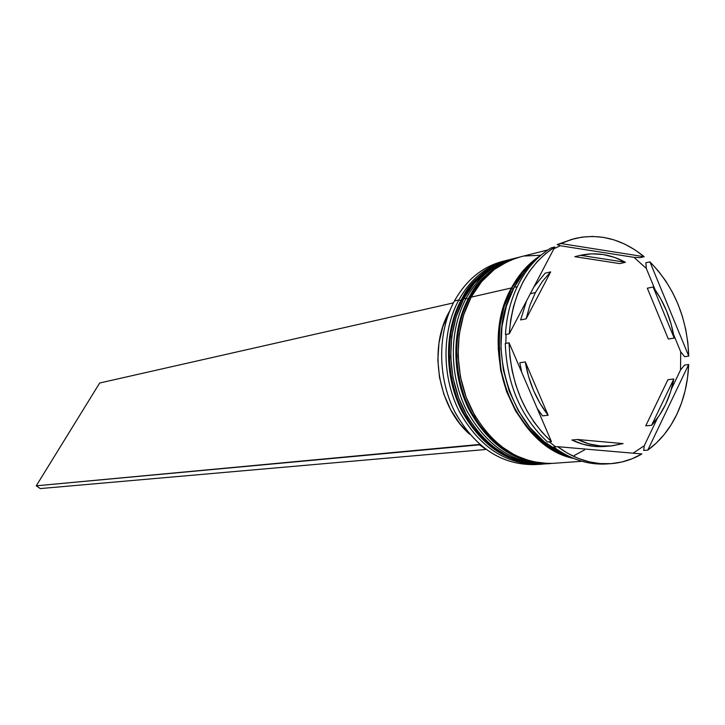 <?xml version="1.0" encoding="UTF-8"?>
<svg xmlns="http://www.w3.org/2000/svg" width="725" height="725" viewBox="0 0 725 725"><rect width="100%" height="100%" fill="white"/><g stroke="black" fill="none" stroke-linecap="round" stroke-linejoin="round"><path stroke-width="1.09" d="M543.433 464.027C509.675 464.653 482.678 446.79 462.45 410.45C445.105 375.731 445.123 330.754 462.242 299.18C452.282 317.396 442.812 351.127 455.318 392.905C467.589 435.227 509.43 468.132 543.433 464.027L542.916 464.063C508.923 468.16 467.09 435.281 454.829 392.977C442.322 351.217 451.793 317.496 461.752 299.298L461.236 299.751L461.752 299.298C469.519 281.708 485.605 268.449 510.01 259.514C489.692 264.942 473.606 278.21 461.752 299.298L462.242 299.18C474.105 278.083 490.191 264.824 510.509 259.387C486.103 268.322 470.008 281.59 462.242 299.18L461.752 299.298C444.633 330.854 444.615 375.804 461.952 410.513C482.179 446.836 509.168 464.689 542.916 464.063L543.179 464.045M510.255 259.45L510.01 259.514C489.502 265.006 473.298 278.327 461.381 299.47C444.217 331.044 444.189 375.894 461.544 410.54C481.781 446.827 508.905 464.671 542.916 464.063M476.624 288.197L470.543 297.504M551.245 463.474C517.351 464.1 490.236 446.111 469.9 409.516C452.472 374.553 452.472 329.268 469.646 297.495C459.659 315.819 450.162 349.776 462.74 391.844C475.074 434.465 517.106 467.598 551.245 463.474L550.719 463.511C516.59 467.634 474.576 434.511 462.242 391.917C449.663 349.867 459.161 315.928 469.157 297.603L468.622 298.075L469.157 297.603C476.95 279.904 493.091 266.573 517.587 257.593C497.196 263.048 481.056 276.379 469.157 297.603L469.646 297.495C481.554 276.261 497.703 262.921 518.094 257.466C493.598 266.447 477.449 279.787 469.646 297.495L469.157 297.603C451.974 329.368 451.974 374.626 469.401 409.58C489.728 446.156 516.834 464.136 550.719 463.511L550.982 463.493M517.84 257.529L517.587 257.593C497.006 263.112 480.729 276.506 468.776 297.785C451.548 329.567 451.539 374.716 468.984 409.607C489.321 446.147 516.562 464.118 550.719 463.511M584.504 449.944L574.399 455.445M507.002 260.275L508.506 259.913C487.572 265.015 471.005 278.364 458.816 299.96C470.661 278.926 486.72 265.703 507.002 260.275L502.525 261.417C482.288 266.818 466.266 280.004 454.448 300.957C466.782 279.161 483.557 265.803 504.772 260.882M458.816 299.96L460.756 300.657L458.816 299.96L454.448 300.957L458.816 299.96C441.579 331.706 441.724 377.027 459.442 411.746C480.113 448.068 507.418 465.541 541.367 464.154L539.826 464.281C506.123 464.906 479.189 447.108 459.007 410.885C441.697 376.275 441.724 331.443 458.816 299.96M466.184 298.283L468.142 298.981L466.184 298.283C478.065 277.113 494.187 263.809 514.542 258.363L516.064 258C495.039 263.112 478.409 276.542 466.184 298.283L463.719 298.845L466.184 298.283C448.875 330.228 449.047 375.867 466.855 410.83C487.626 447.407 515.058 464.997 549.142 463.601L547.583 463.728C513.753 464.353 486.692 446.428 466.411 409.951C449.02 375.106 449.029 329.966 466.184 298.283M680.539 369.986L684.527 365.101L688.678 364.521L647.778 450.125L643.673 450.433L644.244 445.748L633.052 453.188L644.244 445.748L657.466 418.144L644.244 445.748L643.673 450.433L647.778 450.125L656.433 442.948L664.236 434.474L671.096 424.832L676.914 414.174C669.71 429.236 659.995 441.226 647.778 450.125L688.678 364.521C687.934 382.492 684.01 399.04 676.914 414.174L681.636 402.647L685.188 390.422L687.545 377.653L688.678 364.521L684.527 365.101L680.539 369.986L680.702 351.779L680.539 369.986L671.45 388.944L680.539 369.986M684.608 356.691L680.702 351.779L673.57 334.497L680.702 351.779L684.608 356.691L688.75 356.093L687.853 342.753L685.741 329.513L682.433 316.562L677.966 304.065L672.401 292.184L665.822 281.092L658.291 270.933L649.917 261.861L688.75 356.093L684.608 356.691M646.292 268.404L645.857 262.767L649.917 261.861C674.295 286.765 687.237 318.175 688.75 356.093L649.917 261.861L645.857 262.767L646.292 268.404L633.958 257.339L646.292 268.404L655.137 289.819L646.292 268.404M574.354 238.652L557.181 244.561L574.49 238.625C599.222 232.979 622.458 239.014 644.208 256.722L634.692 249.69L624.633 244.062L614.166 239.93L603.445 237.365L592.615 236.432L581.84 237.148L571.273 239.531L561.068 243.564L644.208 256.722L640.166 257.647L633.958 257.339L560.253 245.739L557.181 244.561L572.533 239.15M553.927 248.738L560.253 245.739L557.181 244.561L561.068 243.564L644.208 256.722L640.166 257.647L633.958 257.339L560.253 245.739L553.927 248.738M519.191 282.832C527.374 267.588 537.968 255.961 550.982 247.95C537.968 255.961 527.374 267.588 519.191 282.832C511.125 298.22 506.548 315.457 505.461 334.542L509.267 333.826L554.861 246.962L545.608 253.596L537.116 261.716L529.549 271.213L523.015 281.943L517.641 293.761L513.508 306.485L510.699 319.906L509.267 333.826C512.493 293.697 527.691 264.743 554.861 246.962L550.982 247.95L554.861 246.962L509.267 333.826L505.461 334.542C506.548 315.457 511.125 298.22 519.191 282.832M514.542 258.363L512.022 259.006C491.686 264.444 475.582 277.72 463.719 298.845C446.582 330.455 446.564 375.496 463.928 410.259C484.182 446.654 511.198 464.544 544.992 463.918L547.583 463.728M511.46 287.961C519.082 273.787 528.906 262.885 540.95 255.227L535.041 259.369L522.045 272.02L511.46 287.961L471.141 297.15L511.46 287.961L503.748 306.557L499.271 327.084L498.229 348.698L500.694 370.484L506.558 391.536L515.575 410.966L527.338 427.968L541.339 441.869L556.981 452.146L573.647 458.427C513.971 446.972 476.896 347.429 511.46 287.961M547.955 249.898L519.626 257.076C499.217 262.532 483.049 275.89 471.141 297.15C453.95 328.969 453.95 374.308 471.404 409.326C491.758 445.975 518.892 463.982 552.822 463.357L581.967 461.29M534.397 261.453L524.746 271.377L514.152 287.345L517.269 286.629L514.152 287.345C482.397 342.562 511.098 434.61 565.464 454.575L559.754 451.92L544.094 441.625L530.066 427.687L518.284 410.64L509.249 391.165L503.377 370.067L500.912 348.227L501.945 326.567L506.431 305.986L514.152 287.345C519.626 277.068 526.377 268.44 534.388 261.462M570.847 457.23C537.298 448.231 507.89 408.846 501.238 371.372C496.761 333.418 500.268 305.705 511.768 288.224L513.264 289.067L511.768 288.224C517.215 276.977 526.178 266.655 538.666 257.248L535.249 259.74L522.308 272.346L511.768 288.224L504.093 306.748L499.634 327.192L498.592 348.716L501.048 370.412L506.893 391.373L515.865 410.722L527.582 427.659L541.521 441.507L557.099 451.738L570.847 457.23M520.65 319.924L526.132 318.837L529.939 305.162L535.394 292.583L530.338 293.697L535.394 292.583L542.373 281.409L550.674 271.893L545.137 273.189L533.827 287.046L545.137 273.189L550.674 271.893L542.373 281.409L535.394 292.583L529.939 305.162L526.132 318.837L550.674 271.893L526.132 318.837L520.65 319.924L526.486 301.02L520.65 319.924M647.316 288.197L653.125 287.018C663.991 301.845 671.015 318.864 674.205 338.086L668.332 339.028L647.316 288.197L653.125 287.018L674.205 338.086L671.151 324.22L666.556 310.898L660.502 298.41L653.125 287.018L674.205 338.086L668.332 339.028L647.316 288.197M667.915 379.737L673.806 378.976C670.244 397.481 662.84 412.924 651.585 425.294L645.73 425.856L667.915 379.737L673.806 378.976L651.585 425.294L659.261 415.579L665.595 404.45L670.48 392.153L673.806 378.976L651.585 425.294L645.73 425.856L667.915 379.737M610.55 446.002L623.101 443.582L577.544 439.504L588.89 443.836L600.445 445.966L611.936 445.866L623.101 443.582L577.544 439.504L571.88 440.012C582.728 445.186 593.702 447.343 604.804 446.473L610.55 446.002C599.43 446.872 588.428 444.706 577.544 439.504L571.88 440.012L583.199 444.316L594.717 446.437L604.886 446.464M537.252 408.51L542.554 415.878L548.127 415.253C536.337 400.082 528.733 382.302 525.308 361.902L519.807 362.79L521.719 372.269L519.807 362.79L525.308 361.902L528.579 376.556L533.564 390.548L540.134 403.553L548.127 415.253L525.308 361.902L548.127 415.253L542.554 415.878L537.252 408.519M608.674 463.782C589.561 465.468 571.228 459.877 553.664 447.008L557.597 446.673L641.897 453.95L557.597 446.673L567.757 453.343L578.351 458.427L589.217 461.861L600.191 463.601L611.103 463.647L621.796 462.024L632.109 458.771L641.897 453.95C632.182 459.641 621.778 462.885 610.704 463.674C592.216 464.788 574.517 459.115 557.597 446.673L553.664 447.008C570.548 459.405 588.211 465.06 606.662 463.946L610.704 463.674M551.453 441.652L509.086 342.807L509.947 357.044L512.213 371.182L515.828 384.984L520.749 398.224L526.885 410.703L534.126 422.213L542.363 432.589L551.453 441.652C524.728 416.639 510.608 383.688 509.086 342.807L505.271 343.496C506.784 384.241 520.867 417.074 547.538 442.005L551.453 441.652L509.086 342.807L505.271 343.496C506.784 384.241 520.867 417.074 547.538 442.005L551.453 441.652M519.952 256.994L508.832 260.819L494.278 269.483L481.536 281.744L471.141 297.15L463.565 315.13L459.133 334.941L458.064 355.794L460.429 376.801L466.121 397.092L474.884 415.815L486.357 432.2L500.032 445.594L515.321 455.481L531.588 461.517L548.173 463.529L553.157 463.338M540.932 255.218L524.592 256.016M512.339 258.925L501.265 262.722L486.774 271.349L474.068 283.529L463.719 298.845L456.161 316.707L451.738 336.391L450.669 357.099L453.016 377.97L458.671 398.116L467.398 416.712L478.808 432.979L492.42 446.283L507.645 456.097L523.84 462.097L540.361 464.082L545.327 463.891M537.515 464.408C503.531 466.166 476.108 448.938 455.255 412.715C437.392 378.097 437.166 332.712 454.448 300.957C437.392 332.313 437.356 376.973 454.611 411.438C474.73 447.506 501.6 465.233 535.222 464.607L539.826 464.281M505.842 343.387L506.068 334.424L505.842 343.387M555.731 446.836L549.215 441.851L555.731 446.836M541.629 464.127L542.4 464.045M619.721 263.601L574.853 256.677L580.462 255.318C595.778 251.983 610.776 254.312 625.448 262.296L619.721 263.601L574.853 256.677L580.462 255.318L625.448 262.296L614.51 257.393L603.2 254.538L591.763 253.832L580.462 255.318L625.448 262.296L619.721 263.601M449.754 310.889C428.022 347.402 437.501 406.326 469.592 434.184L459.704 423.536L450.642 409.688L443.809 394.101L439.495 377.372L437.855 360.144L438.951 343.097L442.748 326.884L449.754 310.889M485.56 449.156L479.696 444.434L36.25 485.813L479.488 444.833L485.56 449.156M40.247 488.577L485.369 449.527L40.247 488.577L36.25 485.813L40.247 488.577M453.433 302.896L99.669 383.017L36.25 485.813L99.669 383.017L453.433 302.896M511.225 259.215L510.01 259.514M518.828 257.284L517.587 257.593M555.259 248.05L554.145 248.331"/></g></svg>
